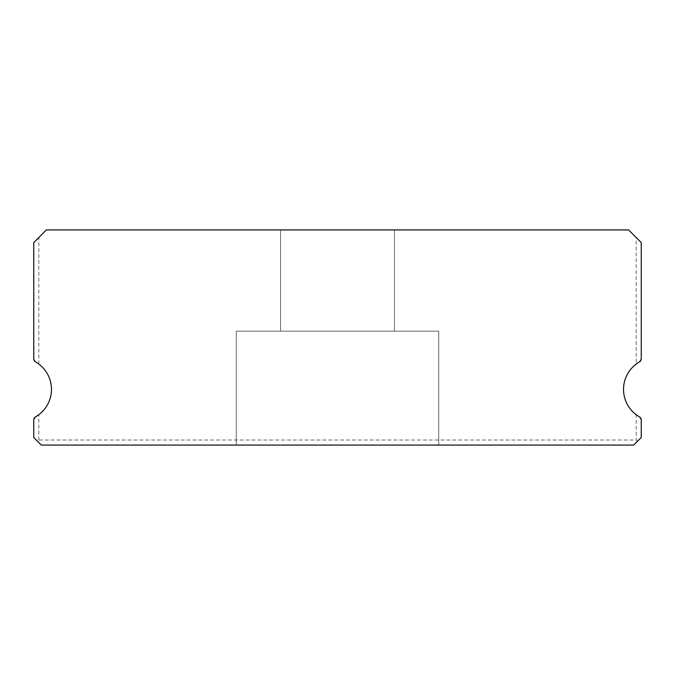 <?xml version="1.0" encoding="UTF-8"?>
<svg xmlns="http://www.w3.org/2000/svg" width="675" height="675" viewBox="0 0 675 675"><rect width="100%" height="100%" fill="white"/><g stroke="black" fill="none" stroke-linecap="round" stroke-linejoin="round"><path stroke-width="0.51" stroke-dasharray="3.38 2.53" d="M394.453 229.922L394.453 331.172L280.547 331.172L394.453 331.172L280.547 331.172L394.453 331.172L280.547 331.172L394.453 331.172L280.547 331.172L394.453 331.172L280.547 331.172L394.453 331.172L280.547 331.172L394.453 331.172L280.547 331.172L394.453 331.172L280.547 331.172L394.453 331.172L280.547 331.172L394.453 331.172L280.547 331.172L394.453 331.172L280.547 331.172L394.453 331.172L280.547 331.172L394.453 331.172L280.547 331.172L394.453 331.172L280.547 331.172L394.453 331.172L280.547 331.172L394.453 331.172L280.547 331.172L394.453 331.172L280.547 331.172L394.453 331.172L280.547 331.172L394.453 331.172L280.547 331.172L394.453 331.172L280.547 331.172L394.453 331.172L280.547 331.172L394.453 331.172L280.547 331.172L394.453 331.172L280.547 331.172L394.453 331.172L280.547 331.172L394.453 331.172L280.547 331.172L394.453 331.172L280.547 331.172L394.453 331.172L280.547 331.172L394.453 331.172L280.547 331.172L394.453 331.172L280.547 331.172L394.453 331.172L280.547 331.172L394.453 331.172L280.547 331.172L394.453 331.172L280.547 331.172L394.453 331.172L280.547 331.172L394.453 331.172L280.547 331.172L394.453 331.172L280.547 331.172L394.453 331.172L280.547 331.172L394.453 331.172L280.547 331.172L394.453 331.172L280.547 331.172L394.453 331.172L280.547 331.172L394.453 331.172L280.547 331.172L394.453 331.172L280.547 331.172L394.453 331.172L280.547 331.172L394.453 331.172L280.547 331.172L394.453 331.172L280.547 331.172L394.453 331.172L280.547 331.172L394.453 331.172L280.547 331.172L394.453 331.172L280.547 331.172L394.453 331.172L280.547 331.172L394.453 331.172L280.547 331.172L394.453 331.172L280.547 331.172L394.453 331.172L394.453 229.922L280.547 229.922L280.547 331.172L280.547 229.922L280.547 331.172L280.547 229.922L280.547 331.172L280.547 229.922L280.547 331.172L280.547 229.922L280.547 331.172L280.547 229.922L280.547 331.172L280.547 229.922L280.547 331.172L280.547 229.922L280.547 331.172L280.547 229.922L280.547 331.172L280.547 229.922L280.547 331.172L280.547 229.922L280.547 331.172L280.547 229.922L280.547 331.172L280.547 229.922L280.547 331.172L280.547 229.922L280.547 331.172L280.547 229.922L280.547 331.172L280.547 229.922L280.547 331.172L280.547 229.922L280.547 331.172L280.547 229.922L280.547 331.172L280.547 229.922L280.547 331.172L280.547 229.922L280.547 331.172L280.547 229.922L280.547 331.172L280.547 229.922L280.547 331.172L280.547 229.922L280.547 331.172L280.547 229.922L280.547 331.172L280.547 229.922L280.547 331.172L280.547 229.922L394.453 229.922L280.547 229.922L394.453 229.922L394.453 331.172L394.453 229.922L280.547 229.922L394.453 229.922L280.547 229.922L394.453 229.922L394.453 331.172L394.453 229.922L280.547 229.922L394.453 229.922L280.547 229.922L394.453 229.922L394.453 331.172L394.453 229.922L280.547 229.922L394.453 229.922L280.547 229.922L394.453 229.922L394.453 331.172L394.453 229.922L280.547 229.922L394.453 229.922L280.547 229.922L394.453 229.922L394.453 331.172L394.453 229.922L280.547 229.922L394.453 229.922L280.547 229.922L394.453 229.922L394.453 331.172L394.453 229.922L280.547 229.922L394.453 229.922L280.547 229.922L394.453 229.922L394.453 331.172L394.453 229.922L280.547 229.922L394.453 229.922L280.547 229.922L394.453 229.922L394.453 331.172L394.453 229.922L280.547 229.922L394.453 229.922L280.547 229.922L394.453 229.922L394.453 331.172L394.453 229.922L280.547 229.922L394.453 229.922L280.547 229.922L394.453 229.922L394.453 331.172L394.453 229.922L280.547 229.922L394.453 229.922L280.547 229.922L394.453 229.922L394.453 331.172L394.453 229.922L280.547 229.922L394.453 229.922L280.547 229.922L394.453 229.922L394.453 331.172L394.453 229.922L280.547 229.922L394.453 229.922L280.547 229.922L394.453 229.922L394.453 331.172L394.453 229.922L280.547 229.922L394.453 229.922L280.547 229.922L394.453 229.922L394.453 331.172L394.453 229.922L280.547 229.922L394.453 229.922L280.547 229.922L394.453 229.922L394.453 331.172L394.453 229.922L280.547 229.922L394.453 229.922L280.547 229.922L394.453 229.922L394.453 331.172L394.453 229.922L280.547 229.922L394.453 229.922L280.547 229.922L394.453 229.922L394.453 331.172L394.453 229.922L280.547 229.922L394.453 229.922L280.547 229.922L394.453 229.922L394.453 331.172L394.453 229.922L280.547 229.922L394.453 229.922L280.547 229.922L394.453 229.922L394.453 331.172L394.453 229.922L280.547 229.922L394.453 229.922L280.547 229.922L394.453 229.922L394.453 331.172L394.453 229.922L280.547 229.922L394.453 229.922L280.547 229.922L394.453 229.922L394.453 331.172L394.453 229.922L280.547 229.922L394.453 229.922L280.547 229.922L394.453 229.922L394.453 331.172L394.453 229.922L280.547 229.922L394.453 229.922L280.547 229.922L394.453 229.922L394.453 331.172L394.453 229.922L280.547 229.922L394.453 229.922L280.547 229.922L394.453 229.922L394.453 331.172L394.453 229.922L280.547 229.922L394.453 229.922M641.25 420.078L639.352 416.796L641.25 420.078L641.25 437.484L633.656 445.078L641.25 437.484L641.25 420.078A3.797 3.797 0 0 0 639.352 416.796L636.188 414.703L639.352 416.796A31.641 31.641 0 0 1 639.352 361.986A3.797 3.797 0 0 0 641.25 358.703L641.25 242.578L628.594 229.922L46.406 229.922L33.75 242.578L33.75 358.703A3.797 3.797 0 0 0 35.648 361.986A31.641 31.641 0 0 1 35.648 416.796A3.797 3.797 0 0 0 33.75 420.078L35.648 416.796L38.812 414.703L35.648 416.796L33.75 420.078L33.75 437.484L33.75 420.078L33.75 437.484L41.344 445.078L633.656 445.078L41.344 445.078L33.75 437.484L37.547 441.281L38.812 440.016L38.812 414.703M438.75 331.172L438.75 445.078L236.25 445.078L438.75 445.078L236.25 445.078L438.75 445.078L236.25 445.078L438.75 445.078L236.25 445.078L438.75 445.078L236.25 445.078L438.75 445.078L236.25 445.078L438.75 445.078L236.25 445.078L438.75 445.078L236.25 445.078L438.75 445.078L236.25 445.078L438.75 445.078L236.25 445.078L438.75 445.078L236.25 445.078L438.75 445.078L236.25 445.078L438.75 445.078L236.25 445.078L438.75 445.078L236.25 445.078L438.75 445.078L236.25 445.078L438.75 445.078L236.25 445.078L438.75 445.078L236.25 445.078L438.75 445.078L236.25 445.078L438.75 445.078L236.25 445.078L438.75 445.078L236.25 445.078L438.75 445.078L236.25 445.078L438.75 445.078L236.25 445.078L438.75 445.078L236.25 445.078L438.75 445.078L236.25 445.078L438.75 445.078L236.25 445.078L438.75 445.078L236.25 445.078L438.75 445.078L236.25 445.078L438.75 445.078L236.25 445.078L438.75 445.078L236.25 445.078L438.75 445.078L236.25 445.078L438.75 445.078L236.25 445.078L438.75 445.078L236.25 445.078L438.75 445.078L236.25 445.078L438.75 445.078L236.25 445.078L438.75 445.078L236.25 445.078L438.75 445.078L236.25 445.078L438.75 445.078L236.25 445.078L438.75 445.078L236.25 445.078L438.75 445.078L236.25 445.078L438.75 445.078L236.25 445.078L438.75 445.078L236.25 445.078L438.75 445.078L236.25 445.078L438.75 445.078L236.25 445.078L438.75 445.078L236.25 445.078L438.75 445.078L236.25 445.078L438.75 445.078L236.25 445.078L438.75 445.078L236.25 445.078L438.75 445.078L236.25 445.078L438.75 445.078L236.25 445.078L438.75 445.078L236.25 445.078L438.75 445.078L438.75 331.172L438.75 445.078L438.75 331.172L438.75 445.078L438.75 331.172L438.75 445.078L438.75 331.172L438.75 445.078L438.75 331.172L438.75 445.078L438.75 331.172L438.75 445.078L438.75 331.172L438.75 445.078L438.75 331.172L438.75 445.078L438.75 331.172L438.75 445.078L438.75 331.172L438.75 445.078L438.75 331.172L438.75 445.078L438.75 331.172L438.75 445.078L438.75 331.172L438.75 445.078L438.75 331.172L438.75 445.078L438.75 331.172L438.75 445.078L438.75 331.172L438.75 445.078L438.75 331.172L438.75 445.078L438.75 331.172L438.75 445.078L438.75 331.172L438.75 445.078L438.75 331.172L438.75 445.078L438.75 331.172L438.75 445.078L438.75 331.172L438.75 445.078L438.75 331.172L438.75 445.078L438.75 331.172L438.75 445.078L438.75 331.172L236.25 331.172L236.25 445.078L236.25 331.172L438.75 331.172L236.25 331.172L438.75 331.172L236.25 331.172L236.25 445.078L236.25 331.172L438.75 331.172L236.25 331.172L438.75 331.172L236.25 331.172L236.25 445.078L236.25 331.172L438.75 331.172L236.25 331.172L438.75 331.172L236.25 331.172L236.25 445.078L236.25 331.172L438.75 331.172L236.25 331.172L438.75 331.172L236.25 331.172L236.25 445.078L236.25 331.172L438.75 331.172L236.25 331.172L438.75 331.172L236.25 331.172L236.25 445.078L236.25 331.172L438.75 331.172L236.25 331.172L438.75 331.172L236.25 331.172L236.25 445.078L236.25 331.172L438.75 331.172L236.25 331.172L438.75 331.172L236.25 331.172L236.25 445.078L236.25 331.172L438.75 331.172L236.25 331.172L438.75 331.172L236.25 331.172L236.25 445.078L236.25 331.172L438.75 331.172L236.25 331.172L438.75 331.172L236.25 331.172L236.25 445.078L236.25 331.172L438.75 331.172L236.25 331.172L438.75 331.172L236.25 331.172L236.25 445.078L236.25 331.172L438.75 331.172L236.25 331.172L438.75 331.172L236.25 331.172L236.25 445.078L236.25 331.172L438.75 331.172L236.25 331.172L438.75 331.172L236.25 331.172L236.25 445.078L236.25 331.172L438.75 331.172L236.25 331.172L438.75 331.172L236.25 331.172L236.25 445.078L236.25 331.172L438.75 331.172L236.25 331.172L438.75 331.172L236.25 331.172L236.25 445.078L236.25 331.172L438.75 331.172L236.25 331.172L438.75 331.172L236.25 331.172L236.25 445.078L236.25 331.172L438.75 331.172L236.25 331.172L438.75 331.172L236.25 331.172L236.25 445.078L236.25 331.172L438.75 331.172L236.25 331.172L438.75 331.172L236.25 331.172L236.25 445.078L236.25 331.172L438.75 331.172L236.25 331.172L438.75 331.172L236.25 331.172L236.25 445.078L236.25 331.172L438.75 331.172L236.25 331.172L438.75 331.172L236.25 331.172L236.25 445.078L236.25 331.172L438.75 331.172L236.25 331.172L438.75 331.172L236.25 331.172L236.25 445.078L236.25 331.172L438.75 331.172L236.25 331.172L438.75 331.172L236.25 331.172L236.25 445.078L236.25 331.172L438.75 331.172L236.25 331.172L438.75 331.172L236.25 331.172L236.25 445.078L236.25 331.172L438.75 331.172L236.25 331.172L438.75 331.172L236.25 331.172L236.25 445.078L236.25 331.172L438.75 331.172L236.25 331.172L438.75 331.172L236.25 331.172L236.25 445.078L236.25 331.172L438.75 331.172M33.75 242.578L38.812 237.516L33.75 242.578L33.75 358.703L35.648 361.986L38.812 364.078L35.648 361.986L33.75 358.703M636.188 237.516L641.25 242.578L636.188 237.516L636.188 364.078L639.352 361.986L636.188 364.078M41.344 445.078L633.656 445.078L637.453 441.281L636.188 440.016L38.812 440.016L37.547 441.281L41.344 445.078M641.25 358.703L641.25 242.578L641.25 358.703L639.352 361.986L641.25 358.703M38.812 364.078L38.812 237.516M641.25 437.484L637.453 441.281L636.188 440.016L636.188 414.703"/><path stroke-width="1.01" d="M639.352 416.796A31.641 31.641 0 0 1 639.352 361.986A3.797 3.797 0 0 0 641.25 358.703L641.25 242.578L628.594 229.922L46.406 229.922L33.75 242.578L33.75 358.703A3.797 3.797 0 0 0 35.648 361.986A31.641 31.641 0 0 1 35.648 416.796A3.797 3.797 0 0 0 33.75 420.078L33.75 437.484L41.344 445.078L633.656 445.078L641.25 437.484L641.25 420.078A3.797 3.797 0 0 0 639.352 416.796M33.75 242.578L33.75 358.703M641.25 437.484L641.25 420.078"/></g></svg>
